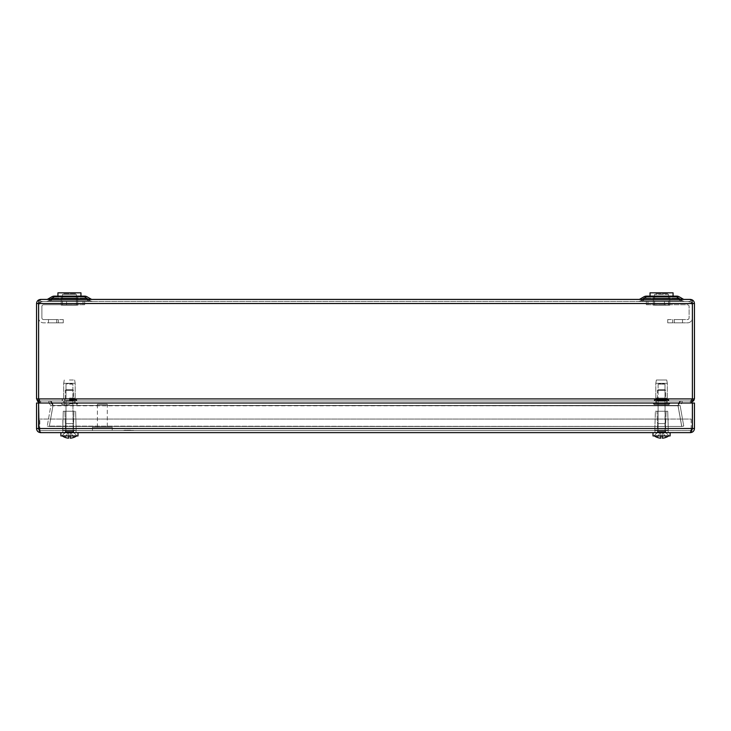 <?xml version="1.0" encoding="UTF-8"?>
<svg xmlns="http://www.w3.org/2000/svg" width="731" height="731" viewBox="0 0 731 731"><rect width="100%" height="100%" fill="white"/><g stroke="black" fill="none" stroke-linecap="round" stroke-linejoin="round"><path stroke-width="0.55" stroke-dasharray="3.65 2.74" d="M691.362 403.028L692.385 398.916L690.338 400.972L692.394 398.916L38.615 398.916L39.638 400.972L691.362 400.972L39.638 400.972L38.615 398.916L40.662 400.972L38.606 398.916L38.615 303.52L38.615 398.916L36.55 398.916L36.55 303.52C36.815 301.044 38.186 299.673 40.662 299.408L690.338 299.408L690.338 301.464L692.394 303.52L690.338 301.464L40.662 301.464L690.338 301.464L692.385 303.52L692.385 398.916L692.385 303.52C692.248 301.044 691.572 299.673 690.338 299.408C692.814 299.673 694.185 301.044 694.45 303.52L694.45 398.916C694.212 401.41 692.842 402.781 690.338 403.028L682.133 403.028L680.104 405.44L683.75 426.109L681.721 426.465L678.012 405.44L52.988 405.44L49.288 426.465L52.924 405.796L50.896 405.44L47.25 426.109L50.896 405.44L52.924 405.796C53.061 402.945 51.709 401.337 48.867 400.972L40.662 400.972L48.867 400.972L48.867 403.028L50.896 405.44L48.867 403.028L40.662 403.028L48.867 403.028L48.867 400.972C51.709 401.328 53.052 402.936 52.924 405.796L49.279 426.465L681.712 426.465L49.288 426.465L52.988 405.44L51.161 400.972L39.638 400.972L39.638 403.028L51.161 403.028L51.161 400.972L52.988 405.796L51.161 403.028L52.988 405.44L678.012 405.44L681.712 426.109L678.012 405.44L679.839 403.028L679.839 400.972L39.638 400.972L39.638 403.028L691.362 403.028L679.839 403.028L679.839 400.972L678.012 405.796L679.839 400.972L691.362 400.972L691.362 403.028L39.638 403.028L51.161 403.028L51.161 400.972L691.362 400.972L691.362 403.028L51.161 403.028L679.839 403.028L678.012 405.796L681.712 426.465L678.076 405.796C677.939 402.945 679.291 401.337 682.133 400.972L690.338 400.972L690.338 403.028L682.133 403.028L682.133 400.972C679.291 401.328 677.948 402.936 678.076 405.796L681.721 426.465L683.75 426.109L680.104 405.44L678.076 405.796L680.104 405.44L682.133 403.028L682.133 400.972L690.338 400.972L690.338 403.028L691.553 402.845M667.312 403.028L655.798 403.028L667.312 403.028L655.798 403.028L667.312 403.028L655.798 403.028L667.312 403.028L655.798 403.028L667.312 403.028L667.312 400.972L655.798 400.972L667.312 400.972L655.798 400.972L667.312 400.972L667.312 403.028L667.312 400.972L655.798 400.972L667.312 400.972L655.798 400.972L667.312 400.972L667.312 403.028M75.202 403.028L61.221 403.028L77.669 403.028L61.221 403.028L75.202 403.028L75.202 400.972L63.688 400.972L75.202 400.972L63.688 400.972L75.202 400.972L75.202 403.028L75.202 400.972L63.688 400.972L76.106 400.972L62.784 400.972L76.106 400.972L62.784 400.972L75.202 400.972L75.202 403.028M39.447 402.845L40.662 403.028L40.662 400.972L40.662 403.028C38.167 402.79 36.797 401.42 36.55 398.916M91.147 299.162L50.448 299.408L54.432 296.832A5.345 3.5 -120 0 0 51.755 296.832A5.345 3.5 -120 0 1 54.432 296.832A5.345 3.5 -120 0 0 51.755 296.832L47.78 299.134A2.056 2.056 0 0 1 46.747 299.408L92.143 299.408L46.747 299.408A2.056 2.056 0 0 0 47.78 299.134L47.753 299.207M679.245 296.832A5.345 3.5 120 0 0 676.568 296.832L676.568 296.119L676.568 296.832L676.568 296.119L646.542 296.119L676.568 296.119L646.542 296.119L646.542 296.832L642.558 299.134L680.552 299.134L676.568 296.832L646.542 296.832L676.568 296.832L680.552 299.134L642.558 299.134L646.542 296.832L676.568 296.832A5.345 3.5 120 0 1 679.245 296.832A5.345 3.5 120 0 0 676.568 296.832L680.552 299.408L642.558 299.408L646.542 296.832A5.345 3.5 -120 0 0 643.865 296.832A5.345 3.5 -120 0 1 646.542 296.832A5.345 3.5 -120 0 0 643.865 296.832L639.89 299.134A2.056 2.056 0 0 1 638.857 299.408L684.253 299.408L638.857 299.408A2.056 2.056 0 0 0 639.89 299.134L639.863 299.207M93.02 301.464L45.87 301.464L93.02 301.464A5.345 5.345 0 0 1 90.352 300.752L86.368 298.449L90.352 300.752L86.368 298.449L90.352 300.752L88.707 300.752L90.352 300.752A5.345 5.345 0 0 0 93.02 301.464A5.345 5.345 0 0 1 90.352 300.752A5.345 5.345 0 0 0 93.02 301.464M637.98 301.464L685.13 301.464L637.98 301.464A5.345 5.345 0 0 0 640.648 300.752L644.632 298.449L640.648 300.752L644.632 298.449L640.648 300.752L642.293 300.752L640.648 300.752A5.345 5.345 0 0 1 637.98 301.464A5.345 5.345 0 0 0 640.648 300.752A5.345 5.345 0 0 1 637.98 301.464M680.817 301.464L642.293 301.464L685.13 301.464L680.817 301.464L680.817 300.752L682.462 300.752L678.478 298.449L682.462 300.752L678.478 298.449L682.462 300.752L680.817 300.752L682.462 300.752L680.817 300.752L680.817 301.464M50.183 301.464L88.707 301.464L45.87 301.464L50.183 301.464L50.183 300.752L48.538 300.752L52.522 298.449L48.538 300.752L52.522 298.449L48.538 300.752L50.183 300.752L48.538 300.752L50.183 300.752L50.183 301.464M40.662 299.408L40.662 301.464L38.606 303.52L40.662 301.464L40.662 299.408C39.428 299.673 38.752 301.044 38.615 303.52L692.385 303.52L690.338 301.464L690.338 299.408M692.385 398.916L38.615 398.916L692.385 398.916L691.362 400.972L692.385 398.916L694.45 398.916M38.615 398.916L39.638 403.028M681.712 426.465L49.288 426.109L681.712 426.465M49.288 426.465L52.988 405.796L678.012 405.796L52.988 405.44L49.288 426.465L47.25 426.109L49.279 426.465M653.331 296.119L669.779 296.119L653.331 296.119L669.779 296.119L653.331 296.119L669.779 296.119L653.331 296.119L669.779 296.119L653.331 296.119L653.331 298.175L669.779 298.175L653.331 298.175L669.779 298.175L653.331 298.175L653.331 296.119L653.331 305.165L669.779 305.165L653.331 305.165L669.779 305.165L653.331 305.165L653.331 296.119M92.143 299.408A2.056 2.056 0 0 1 91.11 299.134A2.056 2.056 0 0 0 92.143 299.408A2.056 2.056 0 0 1 91.11 299.134L87.135 296.832A5.345 3.5 120 0 0 84.458 296.832A5.345 3.5 120 0 1 87.135 296.832L91.11 299.134L88.442 299.408M77.669 296.119L61.221 296.119L77.669 296.119L61.221 296.119L77.669 296.119L61.221 296.119L77.669 296.119L61.221 296.119L77.669 296.119L77.669 298.175L61.221 298.175L77.669 298.175L61.221 298.175L77.669 298.175L77.669 296.119L77.669 305.165L61.221 305.165L77.669 305.165L61.221 305.165L77.669 305.165L77.669 296.119M50.448 299.134L88.442 299.134L50.448 299.134L54.432 296.832L84.458 296.832L84.458 296.119L54.432 296.119L84.458 296.119L54.432 296.119L54.432 296.832L84.458 296.832A5.345 3.5 120 0 1 87.135 296.832A5.345 5.345 0 0 0 84.458 296.119A5.345 5.345 0 0 1 87.135 296.832A5.345 5.345 0 0 0 84.458 296.119L84.458 296.832L88.442 299.134L84.458 296.832L54.432 296.832L50.448 299.134L47.78 299.134L50.448 299.408M646.277 298.175L677.454 298.175L646.277 298.175M84.723 298.175L53.546 298.175L84.723 298.175M676.833 298.175L678.478 298.449L676.833 298.175M54.167 298.449L84.723 298.449L88.707 300.752L88.707 301.464L88.707 300.752L88.707 301.464L88.707 300.752L50.183 300.752L54.167 298.449L50.183 300.752L88.707 300.752L84.723 298.449L54.167 298.449L84.723 298.449L88.707 300.752L50.183 300.752L54.167 298.449L50.183 300.752L88.707 300.752L84.723 298.449L54.167 298.449M642.558 299.134L639.89 299.134L642.558 299.408M680.552 299.408L681.904 299.226M677.454 298.175A2.056 2.056 0 0 1 678.478 298.449A2.056 2.056 0 0 0 677.454 298.175A2.056 2.056 0 0 1 678.478 298.449A2.056 2.056 0 0 0 677.454 298.175M644.632 298.449A2.056 2.056 0 0 1 645.656 298.175A2.056 2.056 0 0 0 644.632 298.449A2.056 2.056 0 0 1 645.656 298.175A2.056 2.056 0 0 0 644.632 298.449M85.344 298.175A2.056 2.056 0 0 1 86.368 298.449A2.056 2.056 0 0 0 85.344 298.175A2.056 2.056 0 0 1 86.368 298.449A2.056 2.056 0 0 0 85.344 298.175M52.522 298.449A2.056 2.056 0 0 1 53.546 298.175A2.056 2.056 0 0 0 52.522 298.449A2.056 2.056 0 0 1 53.546 298.175A2.056 2.056 0 0 0 52.522 298.449M46.747 299.408A2.056 2.056 0 0 0 47.78 299.134M683.22 299.134A2.056 2.056 0 0 0 684.253 299.408A2.056 2.056 0 0 1 683.22 299.134A2.056 2.056 0 0 0 684.253 299.408M638.857 299.408A2.056 2.056 0 0 0 639.89 299.134M643.865 296.832A5.345 5.345 0 0 1 646.542 296.119A5.345 5.345 0 0 0 643.865 296.832A5.345 5.345 0 0 1 646.542 296.119L646.542 296.832L646.542 296.119M51.755 296.832A5.345 5.345 0 0 1 54.432 296.119A5.345 5.345 0 0 0 51.755 296.832A5.345 5.345 0 0 1 54.432 296.119L54.432 296.832L54.432 296.119M48.538 300.752A5.345 5.345 0 0 1 45.87 301.464A5.345 5.345 0 0 0 48.538 300.752A5.345 5.345 0 0 1 45.87 301.464A5.345 5.345 0 0 0 48.538 300.752M682.462 300.752A5.345 5.345 0 0 0 685.13 301.464A5.345 5.345 0 0 1 682.462 300.752A5.345 5.345 0 0 0 685.13 301.464A5.345 5.345 0 0 1 682.462 300.752M642.293 301.464L642.293 300.752L642.293 301.464M61.221 298.175L61.221 296.119L61.221 298.175M669.779 298.175L669.779 296.119L669.779 298.175M76.435 301.464L84.659 301.464L83.014 301.464L83.014 304.754L66.567 304.754L76.435 304.754L76.435 301.464L76.435 304.754L84.659 304.754L84.659 301.464L84.659 304.754L83.014 304.754L83.014 301.464L66.567 301.464L76.435 301.464M63.277 319.557L63.277 322.846L63.277 319.557L58.343 319.557L63.277 319.557M52.586 322.846L56.698 322.846L52.586 322.846M48.474 322.846L56.698 322.846L48.474 322.846L56.698 322.846L48.474 322.846L48.474 319.557L56.698 319.557L48.474 319.557L56.698 319.557L48.474 319.557L56.698 319.557L48.474 319.557L56.698 319.557L48.474 319.557L56.698 319.557L48.474 319.557L48.474 322.846L48.474 319.557M38.615 306.061A4.934 4.934 0 0 1 43.54 301.464L66.567 301.464L66.567 304.754L43.54 304.754A1.645 1.645 0 0 0 41.895 306.399L41.895 317.912A1.645 1.645 0 0 0 43.54 319.557L58.343 319.557L58.343 322.846L63.277 322.846L43.54 322.846A4.934 4.934 0 0 1 38.615 318.25M58.343 322.846L43.54 322.846A4.934 4.934 0 0 1 38.606 317.912L38.606 306.399A4.934 4.934 0 0 1 43.54 301.464L66.567 301.464L66.567 304.754L43.54 304.754A1.645 1.645 0 0 0 41.895 306.399L41.895 317.912A1.645 1.645 0 0 0 43.54 319.557L58.343 319.557L58.343 322.846M38.606 317.912L38.606 306.399M654.565 301.464L646.341 301.464L647.986 301.464L647.986 304.754L664.433 304.754L654.565 304.754L654.565 301.464L654.565 304.754L646.341 304.754L646.341 301.464L646.341 304.754L647.986 304.754L647.986 301.464L664.433 301.464L654.565 301.464M667.723 319.557L667.723 322.846L667.723 319.557L672.657 319.557L667.723 319.557M678.414 322.846L674.302 322.846L678.414 322.846M682.526 322.846L674.302 322.846L682.526 322.846L674.302 322.846L682.526 322.846L682.526 319.557L674.302 319.557L682.526 319.557L674.302 319.557L682.526 319.557L674.302 319.557L682.526 319.557L674.302 319.557L682.526 319.557L674.302 319.557L682.526 319.557L682.526 322.846L682.526 319.557M692.385 306.061A4.934 4.934 0 0 0 687.46 301.464L664.433 301.464L664.433 304.754L687.46 304.754A1.645 1.645 0 0 1 689.105 306.399L689.105 317.912A1.645 1.645 0 0 1 687.46 319.557L672.657 319.557L672.657 322.846L667.723 322.846L687.46 322.846A4.934 4.934 0 0 0 692.394 317.912L692.394 306.399A4.934 4.934 0 0 0 687.46 301.464L664.433 301.464L664.433 304.754L687.46 304.754A1.645 1.645 0 0 1 689.105 306.399L689.105 317.912A1.645 1.645 0 0 1 687.46 319.557L672.657 319.557L672.657 322.846L687.46 322.846A4.934 4.934 0 0 0 692.385 318.25M692.394 317.912L692.394 306.399M69.445 404.672L62.044 404.672L69.445 404.672M69.445 399.738L74.297 399.738L69.445 399.738M69.445 398.934L72.899 398.934L69.445 398.934M69.445 384.113L72.899 384.113L69.445 384.113M69.445 380.001L74.626 380.001L69.445 380.001M69.445 383.291L75.202 383.291L63.688 383.291L75.202 383.291L63.688 383.291L69.445 383.291L65.991 384.113L65.991 398.934L64.593 399.738L64.593 404.672L64.593 399.738L65.991 398.934L65.991 384.113L69.445 383.291L72.899 384.113L72.899 398.934L74.297 399.738L74.297 404.672L74.297 399.738L72.899 398.934L72.899 384.113L69.445 383.291M69.445 398.112L75.202 398.112L69.445 398.112M655.826 403.028L669.779 403.028L655.826 403.028M666.718 404.672L654.154 404.672L666.718 404.672M658.174 404.672L666.407 404.672L658.174 404.672M658.174 399.738L666.407 399.738L658.174 399.738M659.143 398.934L665.009 398.934L659.143 398.934M659.143 384.113L665.009 384.113L659.143 384.113M657.946 380.001L666.736 380.001L657.946 380.001M657.544 383.291L667.312 383.291L657.544 383.291M657.544 398.112L667.312 398.112L657.544 398.112M656.913 400.972L668.216 400.972L656.913 400.972M667.366 403.028L653.331 403.028L667.366 403.028M656.328 404.672L668.956 404.672L656.328 404.672M664.982 404.672L656.703 404.672L664.982 404.672M664.982 399.738L656.703 399.738L664.982 399.738M663.995 398.934L658.101 398.934L663.995 398.934M663.995 384.113L658.101 384.113L663.995 384.113M665.21 380.001L656.374 380.001L665.21 380.001M665.621 383.291L655.798 383.291L665.621 383.291M665.621 398.112L655.798 398.112L665.621 398.112M666.261 400.972L654.894 400.972L666.261 400.972M668.134 430.577L654.976 430.577L668.134 430.577L654.976 430.577L668.134 430.577L668.134 432.633L654.976 432.633L668.134 432.633L654.976 432.633L668.134 432.633L654.976 432.633L668.134 432.633L654.976 432.633L668.134 432.633L668.134 419.064L62.866 419.064L62.866 430.577L76.024 430.577L62.866 430.577L76.024 430.577L62.866 430.577L62.866 432.633L76.024 432.633L62.866 432.633L76.024 432.633L62.866 432.633L76.024 432.633L62.866 432.633L76.024 432.633L62.866 432.633L62.866 419.064L668.134 419.064L668.134 430.577L62.866 430.577L668.134 430.577M692.129 429.307L692.394 403.028L694.45 403.028L694.45 428.521L692.394 428.521L690.338 430.577L40.662 430.577L690.338 430.577L690.338 432.633L691.992 429.746L690.338 430.577L690.338 432.633L40.662 432.633C38.167 432.396 36.797 431.025 36.55 428.521L38.606 428.521C39.3 431.016 39.977 432.386 40.662 432.633L40.662 430.577L38.606 428.521L40.662 430.577L40.662 432.633M694.45 428.521C694.212 431.016 692.842 432.386 690.338 432.633M39.008 429.746L40.662 430.577L38.615 428.521L692.385 428.521L690.338 430.577L692.385 428.521L692.385 403.028L36.55 403.028L36.55 428.521M692.385 428.521L692.385 403.028L38.615 403.028L692.385 403.028L692.385 428.521L38.615 428.521L38.606 403.028L38.615 428.521L692.385 428.521M654.976 430.577L654.976 432.633L654.976 430.577M76.024 430.577L76.024 432.633L76.024 430.577M39.84 430.577L39.84 419.064L39.84 430.577L691.16 430.577L39.84 430.577M691.16 419.064L691.16 430.577L691.16 419.064L39.84 419.064L691.16 419.064M74.982 430.166L62.866 430.166L74.982 430.166M76.645 432.633L60.892 432.633L76.645 432.633M76.645 435.923L60.892 435.923L76.645 435.923M75.814 435.923L61.879 435.923L75.814 435.923M72.698 423.587L65.58 423.587L72.698 423.587M72.908 423.587L65.333 423.587L72.908 423.587M73.255 411.251L64.922 411.251L73.255 411.251M74.635 411.251L63.277 411.251L74.635 411.251M75.119 430.166L62.702 430.166L75.119 430.166M73.063 430.166L62.866 430.166L73.063 430.166M74.151 432.633L60.892 432.633L74.151 432.633M60.892 432.633L60.892 435.923L77.998 435.923L77.998 432.633M73.612 435.923L61.879 435.923L73.612 435.923M71.802 432.633L65.169 432.633L71.802 432.633M71.574 423.587L65.58 423.587L71.574 423.587M71.711 423.587L65.333 423.587L71.711 423.587M71.93 411.251L64.922 411.251L71.93 411.251M72.844 411.251L63.277 411.251L72.844 411.251M73.155 430.166L62.702 430.166L73.155 430.166M668.07 430.166L654.976 430.166L668.07 430.166M670.025 432.633L653.002 432.633L670.025 432.633M653.002 435.923L670.108 435.923L653.002 435.923L670.108 435.923L670.108 432.633L653.002 432.633L670.108 432.633M669.048 435.923L653.989 435.923L669.048 435.923M665.795 432.633L657.279 432.633L665.795 432.633M665.384 423.587L657.69 423.587L665.384 423.587M665.63 423.587L657.443 423.587L665.63 423.587M666.032 411.251L657.032 411.251L666.032 411.251M667.668 411.251L655.387 411.251L667.668 411.251M668.235 430.166L654.812 430.166L668.235 430.166M654.985 430.166L668.134 430.166L654.985 430.166L654.976 432.633L654.976 430.166M653.998 435.923L669.121 435.923L653.998 435.923M657.288 432.633L665.831 432.633L657.288 432.633M657.699 423.587L665.42 423.587L657.699 423.587M657.452 423.587L665.667 423.587L657.452 423.587L657.032 411.251L666.078 411.251L657.041 411.251L657.443 423.587M655.396 411.251L667.723 411.251L655.396 411.251L654.812 430.166L668.298 430.166L654.812 430.166L655.387 411.251M660.733 435.923L662.377 435.758L660.733 435.758L660.733 432.048L662.377 432.048L662.377 437.385L662.377 435.758L668.956 435.758L660.733 435.758L660.733 438.171A12.308 12.308 0 0 1 657.16 437.385L660.733 432.048L660.733 435.758L654.154 435.758L660.733 435.758L660.733 438.171L660.733 432.048L662.377 432.048L662.377 438.171L662.377 435.758L668.956 435.758L662.377 435.758L662.377 437.385L662.377 435.758L660.733 435.758L662.377 435.758L660.733 435.758L662.377 435.758L662.377 437.385L662.377 432.048L665.95 437.385A12.308 12.308 0 0 1 662.377 438.171L662.377 432.058L665.95 437.385A12.308 12.308 0 0 1 662.377 438.171L662.377 432.058L662.377 438.171L662.377 432.058L665.95 437.385A12.308 12.308 0 0 1 662.377 438.171M662.377 435.923L660.733 435.758L660.733 432.048L660.733 435.758L654.154 435.758L660.733 435.758L660.733 438.171A12.308 12.308 0 0 1 657.16 437.385L660.733 432.048L662.377 432.048L665.959 437.412M654.382 435.923A12.336 12.336 0 0 1 654.154 435.758L658.101 431.473L657.863 432.048L665.247 432.048L657.863 432.048L665.247 432.048L665.009 401.218L658.101 401.218L665.009 401.218L658.101 401.218L665.009 401.218L665.009 431.473L658.101 431.473L665.009 431.473L658.101 431.473L665.009 431.473L665.247 432.048L657.863 432.048L654.154 435.758A12.336 12.336 0 0 0 657.151 437.412L660.733 432.048L660.733 438.171A12.308 12.308 0 0 1 657.16 437.385L660.733 432.048L662.377 432.048L662.377 437.385M665.667 390.363L657.443 390.363L665.667 390.363L657.443 390.363L665.667 390.363L665.009 389.705L658.101 389.705L665.009 389.705L665.667 390.363L665.667 400.561L657.443 400.561L665.667 400.561L657.443 400.561L665.667 400.561L665.667 390.363M665.009 401.218L665.667 400.561L665.009 401.218M665.009 389.705L658.101 389.705L665.009 389.705M68.623 435.923L70.267 435.758L68.623 435.758L68.623 432.048L70.267 432.048L70.267 437.385L70.267 435.758L76.846 435.758L68.623 435.758L68.623 438.171A12.308 12.308 0 0 1 65.05 437.385L68.623 432.048L68.623 435.758L62.044 435.758L68.623 435.758L68.623 438.171L68.623 432.048L70.267 432.048L70.267 438.171L70.267 435.758L76.846 435.758L70.267 435.758L70.267 437.385L70.267 435.758L68.623 435.758L70.267 435.758L68.623 435.758L70.267 435.758L70.267 437.385L70.267 432.048L73.84 437.385A12.308 12.308 0 0 1 70.267 438.171L70.267 432.058L73.84 437.385A12.308 12.308 0 0 1 70.267 438.171L70.267 432.058L70.267 438.171L70.267 432.058L73.84 437.385A12.308 12.308 0 0 1 70.267 438.171M70.267 435.923L68.623 435.758L68.623 432.048L68.623 435.758L62.044 435.758L68.623 435.758L68.623 438.171A12.308 12.308 0 0 1 65.05 437.385L68.623 432.048L70.267 432.048L73.849 437.412A12.336 12.336 0 0 0 76.846 435.758L73.137 432.048L65.753 432.048L73.137 432.048L65.753 432.048L73.137 432.048L76.846 435.758A12.336 12.336 0 0 1 76.618 435.923M62.272 435.923A12.336 12.336 0 0 1 62.044 435.758L65.991 431.473L72.899 431.473L65.991 431.473L72.899 431.473L65.991 431.473L62.044 435.758A12.336 12.336 0 0 0 65.041 437.412L68.623 432.048L68.623 438.171A12.308 12.308 0 0 1 65.05 437.385L68.623 432.048L70.267 432.048L70.267 437.385M73.557 390.363L65.333 390.363L73.557 390.363L65.333 390.363L73.557 390.363L72.899 389.705L65.991 389.705L72.899 389.705L73.557 390.363L73.557 400.561L65.333 400.561L73.557 400.561L65.333 400.561L73.557 400.561L73.557 390.363M72.899 401.218L65.991 401.218L72.899 401.218L73.557 400.561L72.899 401.218L65.991 401.218L72.899 401.218L73.137 432.048L72.899 401.218M72.899 389.705L65.991 389.705L72.899 389.705M107.274 404.261L97.406 404.261L107.274 404.261L107.274 427.288L97.406 427.288L107.274 427.288M112.208 427.288L92.471 427.288L112.208 427.288L112.208 430.577L92.471 430.577L112.208 430.577M80.858 296.119L57.932 296.119L80.858 296.119M80.858 292.829L57.932 292.829L80.858 292.829M76.371 305.165L62.455 305.165L76.371 305.165M75.558 293.652L63.277 293.652L75.558 293.652M672.968 296.119L650.042 296.119L672.968 296.119M673.068 296.119L673.068 292.829L650.042 292.829L673.068 292.829L650.042 292.829L650.042 296.119M668.481 305.165L654.565 305.165L668.481 305.165M667.668 293.652L655.387 293.652L667.668 293.652M80.94 296.119L57.932 296.119L80.958 296.119L80.958 292.829L57.932 292.829L57.932 296.119M76.426 305.165L62.455 305.165L76.435 305.165L76.435 294.474L62.455 294.474L76.435 294.474L62.455 294.474L76.435 294.474L75.613 293.652L63.277 293.652L75.613 293.652L76.435 294.474L76.435 305.165M71.053 304.918L64.474 304.918L71.053 304.918M71.053 304.754L64.474 304.754L71.053 304.754M71.053 305.083L66.941 305.083L71.053 305.083M72.698 305.083L69.408 304.918L72.698 305.083M67.764 305.083L74.343 304.918L67.764 305.083M73.52 305.083L68.586 304.918L73.52 305.083M127.011 430.413L133.59 430.413L127.011 430.413M127.011 430.577L133.59 430.577L127.011 430.577M127.011 430.248L131.123 430.248L127.011 430.248M125.366 430.248L128.656 430.413L125.366 430.248M130.301 430.248L123.722 430.413L130.301 430.248M124.544 430.248L129.478 430.413L124.544 430.248M692.385 303.52L694.45 303.52M36.55 303.52L38.606 303.52M84.458 296.119L84.458 296.832L88.442 299.134M676.833 298.449L680.817 300.752L642.293 300.752L646.277 298.449L676.833 298.449L646.277 298.449L642.293 300.752L680.817 300.752L676.833 298.449L646.277 298.449L642.293 300.752L680.817 300.752L676.833 298.449L680.817 300.752L642.293 300.752L646.277 298.449L676.833 298.449M69.445 403.85L77.669 403.85L69.445 403.85M69.445 399.546L76.627 399.546L69.445 399.546M69.445 400.067L76.846 400.067L69.445 400.067M69.445 400.232L76.846 400.232L69.445 400.232M667.284 403.85L653.331 403.85L667.284 403.85M656.548 399.546L668.737 399.546L656.548 399.546M656.392 400.067L668.956 400.067L656.392 400.067M656.392 400.232L668.956 400.232L656.392 400.232M655.744 403.85L669.779 403.85L655.744 403.85M666.626 399.546L654.373 399.546L666.626 399.546M666.782 400.067L654.154 400.067L666.782 400.067M666.782 400.232L654.154 400.232L666.782 400.232M668.481 294.474L654.565 294.474L668.481 294.474M63.688 400.972L63.688 403.028L63.688 400.972M655.798 400.972L655.798 403.028L655.798 400.972M56.698 319.557L56.698 322.846M674.302 319.557L674.302 322.846M61.221 403.028L62.044 404.672L61.221 403.028M77.669 403.028L76.846 404.672L77.669 403.028M64.264 380.001L63.688 383.291L63.688 398.112L62.044 400.067L62.784 400.972L62.044 400.067L63.688 398.112L63.688 383.291L64.264 380.001M74.626 380.001L75.202 383.291L75.202 398.112L76.846 400.067L76.106 400.972L76.846 400.067L75.202 398.112L75.202 383.291L74.626 380.001M653.331 403.028L654.154 404.672L653.331 403.028M669.779 403.028L668.956 404.672L669.779 403.028M656.703 399.738L656.703 404.672L656.703 399.738L658.101 398.934L656.703 399.738M666.407 399.738L666.407 404.672L666.407 399.738L665.009 398.934L666.407 399.738M658.101 384.113L658.101 398.934L658.101 384.113L661.555 383.291L665.009 384.113L665.009 398.934L665.009 384.113L661.555 383.291L658.101 384.113M656.374 380.001L655.798 383.291L655.798 398.112L654.154 400.067L654.894 400.972L654.154 400.067L655.798 398.112L655.798 383.291L656.374 380.001M666.736 380.001L667.312 383.291L667.312 398.112L668.956 400.067L668.216 400.972L668.956 400.067L667.312 398.112L667.312 383.291L666.736 380.001M62.866 430.166L62.866 432.633L62.866 430.166M76.024 430.166L76.024 432.633L76.024 430.166M65.169 432.633L61.879 435.923L65.169 432.633L65.58 423.587L65.169 432.633M73.721 432.633L77.011 435.923L73.721 432.633L73.31 423.587L73.721 432.633M73.557 423.587L73.968 411.251L73.557 423.587M65.333 423.587L64.922 411.251L65.333 423.587M63.277 411.251L62.702 430.166L63.277 411.251M75.613 411.251L76.188 430.166L75.613 411.251M668.134 430.166L668.134 432.633L668.134 430.166M657.279 432.633L653.989 435.923L657.279 432.633L657.69 423.587L657.279 432.633M665.831 432.633L669.121 435.923L665.831 432.633L665.42 423.587L665.831 432.633M665.667 423.587L666.078 411.251L665.667 423.587M667.723 411.251L668.298 430.166L667.723 411.251M668.728 435.923A12.336 12.336 0 0 0 668.956 435.758L665.247 432.048L668.956 435.758A12.336 12.336 0 0 1 668.728 435.923M658.101 389.705L657.443 390.363L657.443 400.561L657.443 390.363L658.101 389.705M658.101 401.218L657.443 400.561L658.101 401.218L658.101 431.473L658.101 401.218M65.991 389.705L65.333 390.363L65.333 400.561L65.333 390.363L65.991 389.705M65.991 401.218L65.333 400.561L65.991 401.218L65.991 431.473L65.991 401.218M97.406 427.288L97.406 404.261M92.471 430.577L92.471 427.288M61.221 305.165L61.221 296.119L61.221 305.165M62.455 305.165L62.455 294.474L63.277 293.652L62.455 294.474L62.455 305.165M669.779 305.165L669.779 296.119L669.779 305.165M668.545 305.165L668.545 294.474L667.723 293.652L668.545 294.474L668.545 305.165M654.565 305.165L654.565 294.474L655.387 293.652L654.565 294.474L654.565 305.165"/><path stroke-width="1.1" d="M39.638 403.028L38.615 398.916L38.615 303.52L38.606 398.916L36.55 398.916L39.447 402.845M38.624 303.264L38.606 303.52C38.752 301.044 39.428 299.673 40.662 299.408L690.338 299.408C691.572 299.673 692.248 301.044 692.385 303.52L692.385 398.916L692.376 303.264M40.662 299.408C38.186 299.673 36.815 301.044 36.55 303.52L36.55 398.916M692.266 399.619L692.394 398.916L694.45 398.916L694.45 303.52C694.185 301.044 692.814 299.673 690.338 299.408M36.55 303.52L694.45 303.52M38.615 398.916L38.734 399.619L38.606 398.916L692.385 398.916L691.362 403.028L694.45 398.916M681.904 299.226L683.22 299.134L679.245 296.832L683.22 299.134A2.056 2.056 0 0 0 684.253 299.408M638.857 299.408A2.056 2.056 0 0 0 639.89 299.134L643.865 296.832A5.345 5.345 0 0 1 646.542 296.119L676.568 296.119A5.345 5.345 0 0 1 679.245 296.832A5.345 3.5 120 0 0 676.568 296.832L646.542 296.832A5.345 3.5 -120 0 0 643.865 296.832M46.747 299.408A2.056 2.056 0 0 0 47.78 299.134L51.755 296.832A5.345 5.345 0 0 1 54.432 296.119L84.458 296.119A5.345 5.345 0 0 1 87.135 296.832L91.11 299.134A2.056 2.056 0 0 0 92.143 299.408M88.442 299.408L84.458 296.832A5.345 3.5 120 0 1 87.135 296.832L91.11 299.134L88.442 299.134L91.11 299.134M84.458 296.119L84.458 296.832L54.432 296.832A5.345 3.5 -120 0 0 51.755 296.832A5.345 5.345 0 0 1 54.432 296.119L54.432 296.832L50.448 299.134L88.442 299.134M47.78 299.134L50.448 299.134L47.78 299.134M642.558 299.408L683.22 299.134M680.552 299.408L676.568 296.832L676.568 296.119A5.345 5.345 0 0 1 679.245 296.832A5.345 5.345 0 0 0 676.568 296.119A5.345 5.345 0 0 1 679.245 296.832A5.345 5.345 0 0 0 676.568 296.119M692.129 429.307L692.394 428.521C691.7 431.016 691.023 432.386 690.338 432.633L40.662 432.633C39.986 432.396 39.3 431.025 38.615 428.521L38.871 429.325M690.338 432.633C692.833 432.396 694.203 431.025 694.45 428.521L692.394 428.521L692.394 403.028L694.45 403.028L694.45 428.521M39.008 429.746L38.606 403.028L692.385 403.028L692.385 428.521L36.55 428.521C36.788 431.016 38.158 432.386 40.662 432.633M36.55 428.521L36.55 403.028L38.606 403.028L38.615 428.521M77.998 432.633L77.998 435.923L60.892 435.923L60.892 432.633M670.108 432.633L670.108 435.923L653.002 435.923L653.002 432.633L653.002 435.923M662.377 435.923L662.377 437.385M665.959 437.412A12.336 12.336 0 0 0 668.728 435.923A12.336 12.336 0 0 1 665.959 437.412L665.95 437.385A12.308 12.308 0 0 1 662.377 438.171M660.733 435.923L660.733 438.171A12.308 12.308 0 0 1 657.16 437.385L657.151 437.412A12.336 12.336 0 0 1 654.382 435.923M70.267 435.923L70.267 437.385M76.618 435.923A12.336 12.336 0 0 1 73.849 437.412L73.84 437.385A12.308 12.308 0 0 1 70.267 438.171M68.623 435.923L68.623 438.171A12.308 12.308 0 0 1 65.05 437.385L65.041 437.412A12.336 12.336 0 0 1 62.272 435.923M650.042 296.119L650.042 292.829L673.068 292.829L673.068 296.119M57.932 296.119L57.932 292.829L80.958 292.829L80.958 296.119M646.542 296.119L646.542 296.832L642.558 299.134"/></g></svg>

